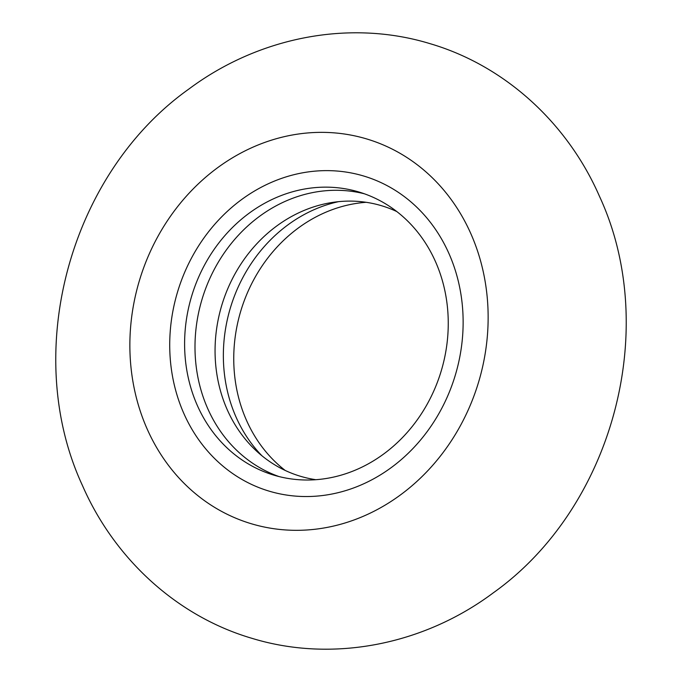 <?xml version="1.0" encoding="UTF-8"?>
<svg xmlns="http://www.w3.org/2000/svg" width="682" height="682" viewBox="0 0 682 682"><rect width="100%" height="100%" fill="white"/><g stroke="black" fill="none" stroke-linecap="round" stroke-linejoin="round"><path stroke-width="1.02" d="M183.893 413.59A164.498 144.976 106.8 0 1 253.516 191.616A164.498 144.976 106.8 0 1 448.961 253.576A164.498 144.976 106.8 0 1 379.337 475.55A164.498 144.976 106.8 0 1 183.893 413.59M278.947 476.539A147.815 130.271 106.8 0 1 207.729 408.612A147.815 130.271 106.8 0 1 226.671 249.51A147.815 130.271 106.8 0 1 364.299 193.765M197.337 405.475A147.815 130.271 106.8 0 1 218.087 243.943A147.815 130.271 106.8 0 1 359.141 192.068A147.815 130.271 106.8 0 1 435.517 261.692A147.815 130.271 106.8 0 1 414.767 423.224A147.815 130.271 106.8 0 1 273.712 475.098A147.815 130.271 106.8 0 1 197.337 405.475M315.86 479.702A141.225 124.456 106.8 0 1 256.705 451.237A141.225 124.456 106.8 0 1 227.225 409.686A141.225 124.456 106.8 0 1 331.776 202.537A141.225 124.456 106.8 0 1 396.796 211.556M261.897 455.738A147.815 130.271 106.8 0 1 236.091 417.171A147.815 130.271 106.8 0 1 338.587 201.659M285.204 470.444A147.815 130.271 106.8 0 1 246.483 420.308A147.815 130.271 106.8 0 1 366.14 202.298M147.176 429.038A200.866 177.03 106.8 0 1 232.187 157.985A200.866 177.03 106.8 0 1 470.836 233.653A200.866 177.03 106.8 0 1 385.824 504.697A200.866 177.03 106.8 0 1 147.176 429.038M82.513 485.652C114.636 559.223 177.422 616.528 252.118 638.378C332.492 662.913 423.692 644.925 493.367 592.777C612.794 507.775 660.918 328.741 599.487 196.348C567.364 122.777 504.586 65.481 429.899 43.622C349.653 19.13 258.597 37.016 188.957 88.984C69.308 173.893 21.014 353.131 82.513 485.652"/></g></svg>
